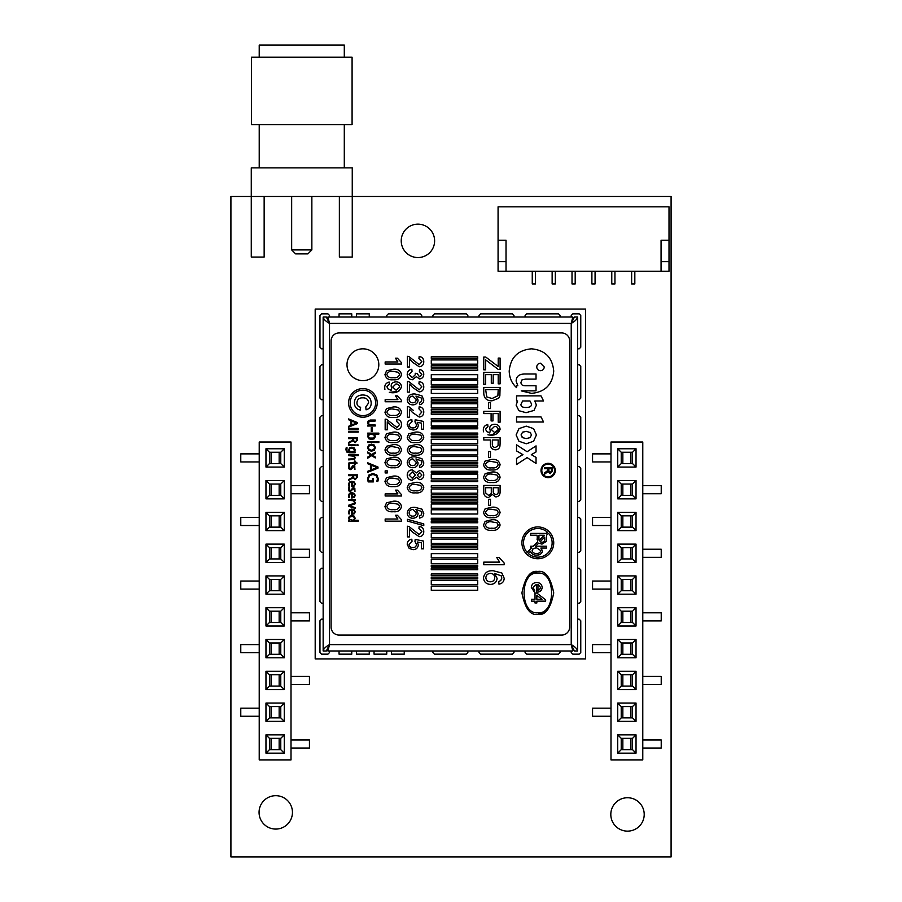 <?xml version="1.0" encoding="UTF-8"?>
<svg xmlns="http://www.w3.org/2000/svg" width="902" height="902" viewBox="0 0 902 902"><rect width="100%" height="100%" fill="white"/><g stroke="black" fill="none" stroke-linecap="round" stroke-linejoin="round"><path stroke-width="1.35" d="M401.232 240.857A16.698 16.698 0 0 0 417.919 257.555A16.698 16.698 0 0 0 434.617 240.857A16.698 16.698 0 0 0 417.919 224.158A16.698 16.698 0 0 0 401.232 240.857M610.812 814.438A16.698 16.698 0 0 0 627.51 831.137A16.698 16.698 0 0 0 644.208 814.438A16.698 16.698 0 0 0 627.51 797.74A16.698 16.698 0 0 0 610.812 814.438M259.066 812.375A16.698 16.698 0 0 0 275.764 829.073A16.698 16.698 0 0 0 292.451 812.375A16.698 16.698 0 0 0 275.764 795.677A16.698 16.698 0 0 0 259.066 812.375M230.912 196.489L230.912 856.9L671.088 856.9L671.088 196.489L230.912 196.489M251.432 124.611L251.432 57.187L352.084 57.187L352.084 124.611L251.432 124.611M259.224 167.862L259.224 124.611M344.293 167.862L344.293 124.611M339.366 196.489L339.366 257.07L352.254 257.07L352.254 167.862L251.275 167.862L251.275 257.07L264.151 257.07L264.151 196.489M291.662 249.922L295.642 253.89L307.886 253.89L311.855 249.922L291.662 249.922L291.662 196.489M311.855 249.922L311.855 196.489M344.293 57.187L344.293 45.1L259.224 45.1L259.224 57.187M669.013 206.829L669.013 240.214L661.065 240.214L661.065 271.231L506.022 271.231L506.022 240.214L498.073 240.214L498.073 206.829L669.013 206.829M661.065 271.231L669.013 271.231L669.013 240.214M498.073 240.214L498.073 271.231L506.022 271.231M661.065 261.681L669.013 261.681M498.073 261.681L506.022 261.681M552.137 271.231L552.137 283.95L555.316 283.95L555.316 271.231M572.015 271.231L572.015 283.95L575.194 283.95L575.194 271.231M591.892 271.231L591.892 283.95L595.072 283.95L595.072 271.231M611.77 271.231L611.77 283.95L614.95 283.95L614.95 271.231M631.648 271.231L631.648 283.95L634.828 283.95L634.828 271.231M532.259 271.231L532.259 283.95L535.438 283.95L535.438 271.231M291.008 759.901L291.008 442.014L259.224 442.014L259.224 759.901L291.008 759.901M284.265 448.756L265.966 448.756L265.966 467.067L284.265 467.067L284.265 448.756L280.77 452.263L269.461 452.263L269.461 463.572L280.77 463.572L280.77 452.263M284.265 734.848L265.966 734.848L265.966 753.159L284.265 753.159L284.265 734.848L280.77 738.343L269.461 738.343L269.461 749.663L280.77 749.663L280.77 738.343M284.265 703.064L265.966 703.064L265.966 721.363L284.265 721.363L284.265 703.064L280.77 706.559L269.461 706.559L269.461 717.868L280.77 717.868L280.77 706.559M284.265 671.28L265.966 671.28L265.966 689.579L284.265 689.579L284.265 671.28L280.77 674.775L269.461 674.775L269.461 686.084L280.77 686.084L280.77 674.775M284.265 639.484L265.966 639.484L265.966 657.795L284.265 657.795L284.265 639.484L280.77 642.979L269.461 642.979L269.461 654.3L280.77 654.3L280.77 642.979M284.265 607.7L265.966 607.7L265.966 625.999L284.265 625.999L284.265 607.7L280.77 611.195L269.461 611.195L269.461 622.504L280.77 622.504L280.77 611.195M284.265 575.916L265.966 575.916L265.966 594.215L284.265 594.215L284.265 575.916L280.77 579.411L269.461 579.411L269.461 590.72L280.77 590.72L280.77 579.411M284.265 544.12L265.966 544.12L265.966 562.431L284.265 562.431L284.265 544.12L280.77 547.627L269.461 547.627L269.461 558.936L280.77 558.936L280.77 547.627M284.265 512.336L265.966 512.336L265.966 530.647L284.265 530.647L284.265 512.336L280.77 515.831L269.461 515.831L269.461 527.14L280.77 527.14L280.77 515.831M284.265 480.552L265.966 480.552L265.966 498.851L284.265 498.851L284.265 480.552L280.77 484.047L269.461 484.047L269.461 495.356L280.77 495.356L280.77 484.047M265.966 480.552L269.461 484.047M265.966 498.851L269.461 495.356M284.265 498.851L280.77 495.356M265.966 512.336L269.461 515.831M265.966 530.647L269.461 527.14M284.265 530.647L280.77 527.14M265.966 544.12L269.461 547.627M265.966 562.431L269.461 558.936M284.265 562.431L280.77 558.936M265.966 575.916L269.461 579.411M265.966 594.215L269.461 590.72M284.265 594.215L280.77 590.72M265.966 607.7L269.461 611.195M265.966 625.999L269.461 622.504M284.265 625.999L280.77 622.504M265.966 639.484L269.461 642.979M265.966 657.795L269.461 654.3M284.265 657.795L280.77 654.3M265.966 671.28L269.461 674.775M265.966 689.579L269.461 686.084M284.265 689.579L280.77 686.084M265.966 703.064L269.461 706.559M265.966 721.363L269.461 717.868M284.265 721.363L280.77 717.868M265.966 734.848L269.461 738.343M265.966 753.159L269.461 749.663M284.265 753.159L280.77 749.663M265.966 448.756L269.461 452.263M265.966 467.067L269.461 463.572M284.265 467.067L280.77 463.572M291.008 739.967L309.442 739.967L309.442 748.04L291.008 748.04M259.224 461.948L240.778 461.948L240.778 453.875L259.224 453.875M291.008 493.744L309.442 493.744L309.442 485.659L291.008 485.659M259.224 525.528L240.778 525.528L240.778 517.444L259.224 517.444M291.008 557.312L309.442 557.312L309.442 549.239L291.008 549.239M259.224 589.107L240.778 589.107L240.778 581.023L259.224 581.023M291.008 620.892L309.442 620.892L309.442 612.808L291.008 612.808M259.224 652.676L240.778 652.676L240.778 644.603L259.224 644.603M291.008 684.471L309.442 684.471L309.442 676.387L291.008 676.387M259.224 716.256L240.778 716.256L240.778 708.171L259.224 708.171M271.074 749.663L271.074 738.343M271.074 717.868L271.074 706.559M271.074 686.084L271.074 674.775M271.074 654.3L271.074 642.979M271.074 622.504L271.074 611.195M271.074 590.72L271.074 579.411M271.074 558.936L271.074 547.627M271.074 527.14L271.074 515.831M271.074 495.356L271.074 484.047M271.074 463.572L271.074 452.263M279.158 749.663L279.158 738.343M279.158 717.868L279.158 706.559M279.158 686.084L279.158 674.775M279.158 654.3L279.158 642.979M279.158 622.504L279.158 611.195M279.158 590.72L279.158 579.411M279.158 558.936L279.158 547.627M279.158 527.14L279.158 515.831M279.158 495.356L279.158 484.047M279.158 463.572L279.158 452.263M642.776 759.901L642.776 442.014L610.992 442.014L610.992 759.901L642.776 759.901M636.034 448.756L617.735 448.756L617.735 467.067L636.034 467.067L636.034 448.756L632.539 452.263L621.23 452.263L621.23 463.572L632.539 463.572L632.539 452.263M636.034 734.848L617.735 734.848L617.735 753.159L636.034 753.159L636.034 734.848L632.539 738.343L621.23 738.343L621.23 749.663L632.539 749.663L632.539 738.343M636.034 703.064L617.735 703.064L617.735 721.363L636.034 721.363L636.034 703.064L632.539 706.559L621.23 706.559L621.23 717.868L632.539 717.868L632.539 706.559M636.034 671.28L617.735 671.28L617.735 689.579L636.034 689.579L636.034 671.28L632.539 674.775L621.23 674.775L621.23 686.084L632.539 686.084L632.539 674.775M636.034 639.484L617.735 639.484L617.735 657.795L636.034 657.795L636.034 639.484L632.539 642.979L621.23 642.979L621.23 654.3L632.539 654.3L632.539 642.979M636.034 607.7L617.735 607.7L617.735 625.999L636.034 625.999L636.034 607.7L632.539 611.195L621.23 611.195L621.23 622.504L632.539 622.504L632.539 611.195M636.034 575.916L617.735 575.916L617.735 594.215L636.034 594.215L636.034 575.916L632.539 579.411L621.23 579.411L621.23 590.72L632.539 590.72L632.539 579.411M636.034 544.12L617.735 544.12L617.735 562.431L636.034 562.431L636.034 544.12L632.539 547.627L621.23 547.627L621.23 558.936L632.539 558.936L632.539 547.627M636.034 512.336L617.735 512.336L617.735 530.647L636.034 530.647L636.034 512.336L632.539 515.831L621.23 515.831L621.23 527.14L632.539 527.14L632.539 515.831M636.034 480.552L617.735 480.552L617.735 498.851L636.034 498.851L636.034 480.552L632.539 484.047L621.23 484.047L621.23 495.356L632.539 495.356L632.539 484.047M617.735 480.552L621.23 484.047M617.735 498.851L621.23 495.356M636.034 498.851L632.539 495.356M617.735 512.336L621.23 515.831M617.735 530.647L621.23 527.14M636.034 530.647L632.539 527.14M617.735 544.12L621.23 547.627M617.735 562.431L621.23 558.936M636.034 562.431L632.539 558.936M617.735 575.916L621.23 579.411M617.735 594.215L621.23 590.72M636.034 594.215L632.539 590.72M617.735 607.7L621.23 611.195M617.735 625.999L621.23 622.504M636.034 625.999L632.539 622.504M617.735 639.484L621.23 642.979M617.735 657.795L621.23 654.3M636.034 657.795L632.539 654.3M617.735 671.28L621.23 674.775M617.735 689.579L621.23 686.084M636.034 689.579L632.539 686.084M617.735 703.064L621.23 706.559M617.735 721.363L621.23 717.868M636.034 721.363L632.539 717.868M617.735 734.848L621.23 738.343M617.735 753.159L621.23 749.663M636.034 753.159L632.539 749.663M617.735 448.756L621.23 452.263M617.735 467.067L621.23 463.572M636.034 467.067L632.539 463.572M642.776 739.967L661.222 739.967L661.222 748.04L642.776 748.04M610.992 461.948L592.558 461.948L592.558 453.875L610.992 453.875M642.776 493.744L661.222 493.744L661.222 485.659L642.776 485.659M610.992 525.528L592.558 525.528L592.558 517.444L610.992 517.444M642.776 557.312L661.222 557.312L661.222 549.239L642.776 549.239M610.992 589.107L592.558 589.107L592.558 581.023L610.992 581.023M642.776 620.892L661.222 620.892L661.222 612.808L642.776 612.808M610.992 652.676L592.558 652.676L592.558 644.603L610.992 644.603M642.776 684.471L661.222 684.471L661.222 676.387L642.776 676.387M610.992 716.256L592.558 716.256L592.558 708.171L610.992 708.171M622.842 749.663L622.842 738.343M622.842 717.868L622.842 706.559M622.842 686.084L622.842 674.775M622.842 654.3L622.842 642.979M622.842 622.504L622.842 611.195M622.842 590.72L622.842 579.411M622.842 558.936L622.842 547.627M622.842 527.14L622.842 515.831M622.842 495.356L622.842 484.047M622.842 463.572L622.842 452.263M630.926 749.663L630.926 738.343M630.926 717.868L630.926 706.559M630.926 686.084L630.926 674.775M630.926 654.3L630.926 642.979M630.926 622.504L630.926 611.195M630.926 590.72L630.926 579.411M630.926 558.936L630.926 547.627M630.926 527.14L630.926 515.831M630.926 495.356L630.926 484.047M630.926 463.572L630.926 452.263M315.193 658.922L315.193 309.07L585.533 309.07L585.533 658.922L315.193 658.922M571.214 317.03L571.214 315.429L572.815 313.84L579.174 313.84L580.764 315.429L580.764 347.236L579.174 348.826L577.584 348.826M577.584 364.735L579.174 364.735L580.764 366.325L580.764 398.12L579.174 399.721L577.584 399.721M577.584 415.619L579.174 415.619L580.764 417.209L580.764 449.016L579.174 450.605L577.584 450.605M577.584 466.503L579.174 466.503L580.764 468.093L580.764 499.9L579.174 501.489L577.584 501.489M577.584 517.387L579.174 517.387L580.764 518.977L580.764 550.784L579.174 552.374L577.584 552.374M577.584 568.283L579.174 568.283L580.764 569.872L580.764 601.668L579.174 603.258L577.584 603.258M577.584 619.167L579.174 619.167L580.764 620.756L580.764 652.563L579.174 654.153L572.815 654.153L571.214 652.563L571.214 650.973M323.153 348.826L321.552 348.826L319.962 347.236L319.962 315.429L321.552 313.84L327.922 313.84L329.512 315.429L329.512 317.03M327.922 317.03L327.922 320.21L329.512 323.39C325.645 321.27 323.525 319.15 323.153 317.03L323.153 650.973C323.525 648.854 325.645 646.734 329.512 644.614L327.922 650.973L572.815 650.973L571.225 644.614C575.081 646.734 577.201 648.854 577.584 650.973L577.584 317.03C577.201 319.15 575.081 321.27 571.225 323.39L572.815 317.03L327.922 317.03L329.512 323.39L326.332 317.03L323.153 317.03M323.153 399.721L321.552 399.721L319.962 398.12L319.962 366.325L321.552 364.735L323.153 364.735M323.153 450.605L321.552 450.605L319.962 449.016L319.962 417.209L321.552 415.619L323.153 415.619M323.153 501.489L321.552 501.489L319.962 499.9L319.962 468.093L321.552 466.503L323.153 466.503M323.153 552.374L321.552 552.374L319.962 550.784L319.962 518.977L321.552 517.387L323.153 517.387M323.153 603.258L321.552 603.258L319.962 601.668L319.962 569.872L321.552 568.283L323.153 568.283M329.512 650.973L329.512 652.563L327.922 654.153L321.552 654.153L319.962 652.563L319.962 620.756L321.552 619.167L323.153 619.167M525.099 317.03L525.099 315.429L526.689 313.84L558.496 313.84L560.086 315.429L560.086 317.03M478.985 317.03L478.985 315.429L480.574 313.84L512.381 313.84L513.971 315.429L513.971 317.03M432.87 317.03L432.87 315.429L434.46 313.84L466.266 313.84L467.856 315.429L467.856 317.03M386.755 317.03L386.755 315.429L388.345 313.84L420.152 313.84L421.741 315.429L421.741 317.03M560.086 650.973L560.086 652.563L558.496 654.153L526.689 654.153L525.099 652.563L525.099 650.973M513.971 650.973L513.971 652.563L512.381 654.153L480.574 654.153L478.985 652.563L478.985 650.973M467.856 650.973L467.856 652.563L466.266 654.153L434.46 654.153L432.87 652.563L432.87 650.973M339.051 317.03L339.051 313.84L351.769 313.84L351.769 317.03M356.538 317.03L356.538 313.84L369.268 313.84L369.268 317.03M351.769 650.973L351.769 654.153L339.051 654.153L339.051 650.973M369.268 650.973L369.268 654.153L356.538 654.153L356.538 650.973M386.755 650.973L386.755 654.153L374.037 654.153L374.037 650.973M404.243 650.973L404.243 654.153L391.524 654.153L391.524 650.973M572.815 317.03L572.815 320.21L571.225 323.39L571.225 644.614L574.405 650.973L577.584 650.973M323.153 650.973L326.332 650.973L329.512 644.614L327.922 647.794L327.922 650.973M572.815 650.973L572.815 647.794L571.225 644.614L329.512 644.614L329.512 323.39L571.225 323.39L574.405 317.03L577.584 317.03M522.608 400.973L529.97 400.973L531.582 404.13C531.582 406.362 529.688 407.49 525.911 407.49C522.608 407.49 520.95 406.475 520.939 404.446L522.608 400.973M516.113 405.088L518.909 410.703L526.024 412.688L533.973 410.455L536.408 405.088L534.796 400.973L543.568 400.973L541.008 395.865L516.542 395.865L516.542 400.973L517.647 400.973L516.113 405.088M531.515 403.408L531.357 405.336M540.501 370.699C538.201 370.485 536.949 369.245 536.746 366.945C536.949 364.667 538.201 363.416 540.501 363.19L544.244 366.945C544.03 369.245 542.778 370.485 540.501 370.699M536.036 390.87L521.232 390.87L531.47 393.362C545.022 392.088 552.441 384.669 553.727 371.094C552.441 357.519 545.022 350.1 531.47 348.826C517.895 350.1 510.476 357.519 509.202 371.094C509.393 377.837 511.84 383.35 516.542 387.612L516.542 385.763L517.838 385.763L516.147 381.196C516.136 376.393 519.112 374.003 525.054 374.003L536.036 374.003L536.036 379.111L525.483 379.111L521.954 379.922L520.973 382.403C520.973 384.647 522.438 385.763 525.37 385.763L536.036 385.763L536.036 390.87M521.954 379.922L525.483 379.111M516.542 387.612C511.84 383.35 509.393 377.837 509.202 371.094C510.476 357.519 517.895 350.1 531.47 348.826C545.022 350.1 552.441 357.519 553.727 371.094M541.008 416.916L543.568 422.023L516.542 422.023L516.542 416.916L541.008 416.916M346.999 364.735A15.898 15.898 0 0 0 362.908 380.633A15.898 15.898 0 0 0 378.806 364.735A15.898 15.898 0 0 0 362.908 348.826A15.898 15.898 0 0 0 346.999 364.735M519.789 456.446L516.542 458.419L516.542 464.519L527.095 457.607L536.036 463.47L536.036 457.382L531.301 454.664L536.036 451.958L536.036 445.892L527.095 451.733L516.542 444.844L516.542 450.921L522.946 454.664L520.51 456.006M530.06 432.261L531.492 434.944L530.06 437.65L526.249 438.586L522.664 437.684L521.052 434.944L522.551 432.238L526.249 431.336L530.579 432.656M516.113 434.944L518.966 441.27L526.249 443.773L533.556 441.27L536.431 434.944L533.556 428.619L526.249 426.139L518.966 428.619L516.113 434.944M531.492 434.944L530.06 437.65L526.249 438.586M522.551 432.238L523.126 431.911M522.664 437.684L522.089 437.256M541.798 470.483A6.359 6.359 0 0 1 548.168 464.124A6.359 6.359 0 0 1 554.527 470.483A6.359 6.359 0 0 1 548.168 476.842A6.359 6.359 0 0 1 541.798 470.483M555.316 470.483A7.16 7.16 0 0 1 548.168 477.643A7.16 7.16 0 0 1 541.008 470.483A7.16 7.16 0 0 1 548.168 463.324A7.16 7.16 0 0 1 555.316 470.483M501.862 573.007L493.315 570.774L501.862 573.007L504.184 578.238C504.038 581.621 502.29 583.583 498.941 584.135L498.682 581.508L498.941 584.135M494.42 573.401L501.219 575.837L494.42 573.401L497.115 578.362C496.641 582.218 494.431 584.225 490.485 584.395C486.268 584.192 483.946 582.049 483.495 577.934C484.43 572.747 487.7 570.357 493.315 570.774M501.828 578.069L500.779 580.572L501.828 578.069L501.219 575.837M401.503 494.646L397.421 490.136L401.503 494.646L401.503 495.999L385.165 495.999L385.165 493.901L397.895 493.901L395.493 490.136L397.421 490.136M399.62 424.526L396.97 427.503L399.62 424.526L396.688 421.437L396.891 419.34C399.913 419.757 401.458 421.505 401.503 424.571C401.435 427.593 399.924 429.262 396.993 429.6L390.295 425.067L387.262 421.82L387.262 429.814L385.165 429.814L385.165 419.126L386.62 419.351L396.97 427.503M386.53 408.572L384.962 412.214C385.932 416.217 388.683 417.964 393.227 417.457C388.683 417.964 385.932 416.217 384.962 412.214L386.53 408.572L393.227 406.982C397.771 406.475 400.533 408.223 401.503 412.214C400.522 416.217 397.759 417.953 393.227 417.457M401.503 374.522C400.533 370.519 397.771 368.771 393.227 369.279C397.771 368.771 400.533 370.519 401.503 374.522C400.522 378.513 397.759 380.261 393.227 379.753C388.683 380.261 385.932 378.513 384.962 374.522L386.53 370.869L393.227 369.279M419.599 479.661C422.283 479.334 423.681 477.789 423.771 475.027C423.681 477.789 422.283 479.334 419.599 479.661L416.386 477.237L412.18 480.292C409.034 479.988 407.377 478.24 407.219 475.05C407.388 471.847 409.068 470.1 412.237 469.818L416.386 472.919L419.644 470.449C422.316 470.765 423.692 472.287 423.771 475.027M421.392 460.877L421.877 462.658L421.042 464.665L419.374 465.421L421.042 464.665L421.877 462.658L421.392 460.877L415.957 458.926L418.111 462.895C417.739 465.984 415.969 467.586 412.812 467.721C409.44 467.563 407.58 465.838 407.219 462.557C407.963 458.396 410.579 456.491 415.078 456.829L421.91 458.611L423.771 462.794C423.647 465.5 422.249 467.067 419.577 467.507L419.374 465.421M412.349 379.753L416.374 376.686L412.349 379.753C409.125 379.415 407.422 377.622 407.219 374.364C407.388 371.432 408.922 369.741 411.831 369.279L412.034 371.376L409.102 374.443L412.034 371.376M419.374 371.59L421.877 374.33L419.374 371.59L419.577 369.493C422.226 370.012 423.613 371.601 423.771 374.274C423.658 377.013 422.271 378.558 419.61 378.919L416.374 376.686M500.091 525.02C499.122 521.018 496.359 519.27 491.815 519.778C496.359 519.27 499.122 521.018 500.091 525.02C499.122 529.012 496.359 530.759 491.815 530.252C487.272 530.759 484.521 529.012 483.551 525.02L485.129 521.367L491.815 519.778M499.945 446.107L500.091 443.683L499.945 446.107C499.415 448.508 497.904 449.748 495.401 449.827C491.962 449.489 490.316 447.539 490.462 443.987L490.462 439.984L483.765 439.984L483.765 437.673L500.091 437.673L500.091 443.683M498.693 398.256L499.866 395.888L498.693 398.256L492.018 400.815C486.787 400.838 484.036 398.323 483.765 393.261L483.765 387.409L500.091 387.409L499.866 395.888M354.294 516.192L351.859 515.572L349.446 516.248L348.476 518.267L349.649 520.341L348.589 520.341L348.589 521.153L358.207 521.153L358.207 520.319L354.001 520.319L355.241 518.255L353.843 515.944M349.638 497.521L349.187 495.66L349.897 494.048L351.679 493.484L351.679 497.994L354.306 497.397L355.241 495.401L354.306 493.417L351.859 492.65L349.446 493.338L348.476 495.626L348.826 497.521L349.638 497.521L349.345 496.675M349.638 486.122L349.187 484.261L349.897 482.649L351.679 482.085L351.679 486.595L354.306 485.998L355.241 484.002L354.306 482.018L351.859 481.251L349.446 481.939L348.476 484.227L348.826 486.122L349.638 486.122L349.345 485.276M354.847 466.255L352.885 465.725L350.326 468.792L349.187 467.315L349.548 465.579L348.77 465.511L348.894 468.86L350.314 469.615L351.543 469.13L353.471 466.413L354.96 469.378L354.655 466.007M352.051 455.611L353.731 456.04L354.531 457.517L353.911 458.791L348.589 459.05L348.589 459.885L354.475 459.434L355.241 457.664L353.99 455.611L358.207 455.611L358.207 454.777L348.589 454.777L348.589 455.611L353.99 456.232M352.592 440.368L348.589 442.431L348.589 443.378L353.043 440.683L355.151 442.668L357.496 440.075L357.496 437.797L348.589 437.797L348.589 438.631L352.75 438.631L352.592 440.368L351.577 441.123M377.363 480.101L376.844 481.386L377.791 481.51L378.288 478.736L376.799 474.926L372.909 473.516L369.019 474.903L367.542 478.714L368.174 481.916L373.327 481.916L373.327 478.477L372.503 478.477L372.503 480.958L368.749 480.958L368.366 478.736L369.696 475.579L372.909 474.475L376.123 475.591L377.464 478.714L376.844 481.386L377.791 481.51M569.636 627.115L569.636 340.877A7.949 7.949 0 0 0 561.675 332.928L339.051 332.928A7.949 7.949 0 0 0 331.102 340.877L331.102 627.115A7.949 7.949 0 0 0 339.051 635.064L561.675 635.064A7.949 7.949 0 0 0 569.636 627.115M537.829 614.397C545.349 615.615 550.648 608.455 553.727 592.93C550.648 577.393 545.349 570.244 537.829 571.462C530.308 570.244 525.009 577.393 521.92 592.93C525.009 608.455 530.308 615.615 537.829 614.397L545.315 611.872M537.829 571.462L530.342 573.988M367.678 426.026L375.255 425.969L375.255 425L370.158 424.898L368.625 423.861L369.008 421.437L375.255 421.008L375.255 420.039L370.44 420.039L368.366 420.636L367.542 422.643L369.031 425.113L367.678 425.135L368.027 426.003M368.67 438.71L371.466 439.477L374.285 438.778L375.39 436.433L373.947 434.099L378.84 434.099L378.84 433.129L367.678 433.129L367.678 434.054L368.907 434.054L367.542 436.399L369.177 439.003M349.502 463.414L354.407 463.211L354.407 464.755L355.117 464.755L355.117 463.211L357.023 463.211L356.73 462.376L355.117 462.376L355.117 461.069L354.407 461.069L354.407 462.376L349.119 462.591L348.476 463.91L349.345 464.868L350.247 463.211M353.043 477.733L355.151 479.706L357.496 477.124L357.496 474.847L348.589 474.847L348.589 475.67L352.75 475.67L352.592 477.417L348.589 479.469L348.589 480.428L353.065 477.733M349.548 487.666L348.77 487.587L348.476 489.425L348.894 490.947L350.314 491.703L353.471 488.501L354.96 491.466L354.847 488.343L352.885 487.813L350.326 490.868L349.187 489.403L349.548 487.666L348.77 487.587M355.117 499.539L348.589 499.595L348.589 500.373L353.652 500.723L354.452 502.628L355.241 502.628L353.843 500.396L355.117 500.373L354.96 499.55M349.638 513.903L349.187 512.054L349.897 510.431L351.679 509.867L351.679 514.377L354.306 513.779L355.241 511.784L354.306 509.81L351.859 509.044L349.446 509.72L348.476 512.009L348.826 513.903L349.638 513.903L349.345 513.058M498.208 366.505L496.337 365.084L498.208 366.505L498.208 358.094L500.091 358.094L500.091 369.403L498.208 369.403L485.648 359.875L485.648 369.82L483.765 369.82L483.765 357.045L485.727 357.045L496.337 365.084M490.947 434.753L492.255 434.741L500.091 429.284C498.118 434.257 494.059 436.083 487.926 434.775M494.679 424.278C490.361 424.617 488.895 426.793 490.282 430.784C488.895 426.793 490.361 424.617 494.679 424.278C497.949 424.391 499.764 426.06 500.091 429.284M485.434 429.104L487.948 426.578L485.434 429.104L486.922 431.731L489.335 432.509C489.504 433.422 489.82 432.847 490.282 430.784M487.734 424.481C484.216 425.451 482.807 427.886 483.506 431.799C482.807 427.886 484.216 425.451 487.734 424.481L487.948 426.578M483.551 464.699C484.521 468.69 487.272 470.438 491.815 469.931C487.272 470.438 484.521 468.69 483.551 464.699L485.129 461.046L491.815 459.456C496.359 458.949 499.122 460.697 500.091 464.699C499.122 468.69 496.359 470.438 491.815 469.931M421.392 398.041L421.877 399.823L421.042 401.83L419.374 402.585L421.042 401.83L421.877 399.823L421.392 398.041L415.957 396.091L418.111 400.06C417.739 403.149 415.969 404.75 412.812 404.885C409.44 404.727 407.58 403.014 407.219 399.721C407.963 395.572 410.579 393.655 415.078 393.994L421.91 395.775L423.771 399.958C423.647 402.664 422.249 404.243 419.577 404.682L419.374 402.585M419.261 417.04C422.192 416.701 423.692 415.021 423.771 412.011C423.692 415.021 422.192 416.701 419.261 417.04L412.552 412.507L409.519 409.249L409.519 417.243L407.433 417.243L407.433 406.565L408.888 406.779L413.544 410.545M409.204 428.766L413.037 430.017L409.204 428.766L407.219 424.628C407.366 421.662 408.899 419.971 411.831 419.554L412.034 421.64L411.831 419.554M418.325 425.225L417.231 422.316L418.325 425.225C417.942 428.303 416.183 429.893 413.037 430.017M412.913 427.931C410.624 427.931 409.361 426.826 409.102 424.639C409.361 426.826 410.624 427.931 412.913 427.931C415.123 427.909 416.296 426.815 416.431 424.65L414.965 421.854L415.179 419.757L423.557 421.437L423.557 429.183L421.459 429.183L421.459 423.151L417.231 422.316M407.219 449.918C408.189 453.92 410.951 455.657 415.484 455.149C410.951 455.657 408.189 453.92 407.219 449.918L408.798 446.264L415.484 444.686C420.028 444.179 422.79 445.915 423.771 449.918C422.79 445.915 420.028 444.179 415.484 444.686M423.771 487.621C422.79 483.619 420.028 481.871 415.484 482.378C420.028 481.871 422.79 483.619 423.771 487.621C422.79 491.613 420.028 493.36 415.484 492.853C410.951 493.36 408.189 491.613 407.219 487.621L408.798 483.968L415.484 482.378M401.503 386.857C401.164 383.643 399.36 381.974 396.079 381.85C399.36 381.974 401.164 383.643 401.503 386.857C399.53 391.829 395.471 393.667 389.326 392.347L398.831 391.355M396.079 381.85C391.772 382.189 390.307 384.365 391.693 388.356C390.307 384.365 391.772 382.189 396.079 381.85M386.845 386.676L389.36 384.151L386.845 386.676L388.322 389.314L390.746 390.081C390.904 390.994 391.22 390.431 391.693 388.356M386.53 433.704L384.962 437.357C385.932 441.349 388.683 443.096 393.227 442.589C388.683 443.096 385.932 441.349 384.962 437.357L386.53 433.704L393.227 432.114C397.771 431.607 400.533 433.355 401.503 437.357C400.533 433.355 397.771 431.607 393.227 432.114M401.503 519.778L397.421 515.267L401.503 519.778L401.503 521.13L385.165 521.13L385.165 519.033L397.895 519.033L395.493 515.267L397.421 515.267M496.664 557.425L499.674 562.138L496.664 557.425L499.077 557.425L504.184 563.073L504.184 564.753L483.765 564.753L483.765 562.138L499.674 562.138M421.392 511.411L421.877 513.193L421.042 515.2L419.374 515.955L421.042 515.2L421.877 513.193L421.392 511.411L415.957 509.461L418.111 513.43C417.739 516.519 415.969 518.12 412.812 518.255C409.44 518.098 407.58 516.384 407.219 513.091C407.963 508.942 410.579 507.025 415.078 507.364L421.91 509.145L423.771 513.328C423.647 516.034 422.249 517.613 419.577 518.052L419.374 515.955M419.261 536.69C422.192 536.352 423.692 534.672 423.771 531.661C423.692 534.672 422.192 536.352 419.261 536.69L412.552 532.157L409.519 528.91L409.519 536.893L407.433 536.893L407.433 526.216L408.888 526.441L419.238 534.593L421.877 531.616L418.945 528.516L419.159 526.43C422.181 526.836 423.714 528.583 423.771 531.661M418.325 544.876L417.231 541.967L418.325 544.876C417.942 547.954 416.183 549.555 413.037 549.679L409.204 548.427L407.219 544.278C407.366 541.324 408.899 539.633 411.831 539.204C408.899 539.633 407.366 541.324 407.219 544.278M409.102 544.289L412.034 541.301L411.831 539.204L412.034 541.301L409.102 544.289C409.361 546.488 410.624 547.582 412.913 547.582C415.123 547.559 416.296 546.465 416.431 544.301L414.965 541.504L415.179 539.407L423.557 541.087L423.557 548.833L421.459 548.833L421.459 542.801L417.231 541.967M553.727 542.835A15.898 15.898 0 0 1 537.829 558.733A15.898 15.898 0 0 1 521.92 542.835A15.898 15.898 0 0 1 537.829 526.937A15.898 15.898 0 0 1 553.727 542.835M377.216 402.901A14.308 14.308 0 0 1 362.908 417.209A14.308 14.308 0 0 1 348.589 402.901A14.308 14.308 0 0 1 362.908 388.582A14.308 14.308 0 0 1 377.216 402.901M498.682 581.508L500.779 580.572M384.962 481.33L386.53 477.688L393.227 476.098C397.771 475.591 400.533 477.338 401.503 481.33C400.522 485.332 397.759 487.069 393.227 486.573C388.683 487.08 385.932 485.332 384.962 481.33M384.962 449.918L386.53 446.264L393.227 444.686C397.771 444.179 400.533 445.915 401.503 449.918C400.522 453.909 397.759 455.657 393.227 455.149C388.683 455.657 385.932 453.92 384.962 449.918M407.219 437.357L408.798 433.704L415.484 432.114C420.028 431.607 422.79 433.355 423.771 437.357C422.79 441.349 420.028 443.096 415.484 442.589C410.951 443.096 408.189 441.349 407.219 437.357M412.552 387.375L409.519 384.117L409.519 392.111L407.433 392.111L407.433 381.433L408.888 381.647L419.238 389.811L421.877 386.834L418.945 383.733L419.159 381.636C422.181 382.053 423.714 383.801 423.771 386.879C423.692 389.889 422.192 391.569 419.261 391.908L412.552 387.375M409.102 374.443L412.361 377.656L415.405 374.601L415.179 373.248L417.062 373.462L419.543 376.822L421.877 374.33M412.552 362.232L409.519 358.985L409.519 366.979L407.433 366.979L407.433 356.301L408.888 356.515L419.238 364.679L421.877 361.702L418.945 358.601L419.159 356.504C422.181 356.921 423.714 358.669 423.771 361.747C423.692 364.758 422.192 366.426 419.261 366.764L412.552 362.232M490.462 505.323L488.58 505.323L488.58 499.257L490.462 499.257L490.462 505.323M488.444 497.577C485.096 497.103 483.54 495.097 483.765 491.567L483.765 485.434L500.091 485.434L500.091 491.545C500.238 494.668 498.829 496.472 495.863 496.946L492.345 494.499L488.444 497.577M483.551 477.259L485.129 473.618L491.815 472.028C496.359 471.52 499.122 473.268 500.091 477.259C499.122 481.251 496.359 482.998 491.815 482.502C487.272 483.01 484.521 481.262 483.551 477.259M490.462 457.573L488.58 457.573L488.58 451.496L490.462 451.496L490.462 457.573M491.094 413.59L483.765 413.59L483.765 411.289L500.091 411.289L500.091 422.181L498.208 422.181L498.208 413.59L492.977 413.59L492.977 420.918L491.094 420.918L491.094 413.59M490.462 408.561L488.58 408.561L488.58 402.495L490.462 402.495L490.462 408.561M348.589 506.191L355.117 508.446L355.117 507.612L349.48 505.74L355.117 503.812L355.117 502.978L348.589 505.244L348.589 506.191M348.476 495.626L348.826 497.521M352.073 466.616L351.78 467.191M353.099 466.548L353.99 466.526M349.548 465.579L348.77 465.511M353.257 459.005L352.445 459.05M356.899 445.633L357.97 445.633L357.97 444.799L356.899 444.799L356.899 445.633M358.207 428.416L348.589 428.416L348.589 429.251L358.207 429.251L358.207 428.416M378.186 480.168L378.288 478.736M371.692 454.631L367.678 452.015L367.678 452.973L370.947 455.115L367.678 457.111L367.678 458.216L371.692 455.6L375.255 457.945L375.255 456.976L372.425 455.115L375.255 453.255L375.255 452.15L371.692 454.631M378.84 441.54L367.678 441.54L367.678 442.51L378.84 442.51L378.84 441.54M372.222 427.683L371.263 427.683L371.263 431.415L372.222 431.415L372.222 427.683M367.542 422.643L367.7 423.658M368.625 423.861L368.366 422.779M375.39 436.433L374.364 434.358M374.206 445.013L371.466 444.156L368.738 445.013L367.542 447.674L368.738 450.357L371.466 451.192L374.206 450.357L375.39 447.674L374.206 445.013M378.006 467.033L367.678 462.76L367.678 463.729L370.429 464.846L370.429 470.167L367.678 471.306L367.678 472.276L378.006 468.138L378.006 467.033M357.496 422.598L348.589 418.923L348.589 419.746L350.968 420.715L350.968 425.293L348.589 426.285L348.589 427.108L357.496 423.545L357.496 422.598M358.207 431.269L348.589 431.269L348.589 432.103L358.207 432.103L358.207 431.269M355.117 444.799L348.589 444.799L348.589 445.633L355.117 445.633L355.117 444.799M349.153 452.759L355.117 452.759L355.117 451.925L354.351 451.925L355.241 449.861L354.283 447.809L351.836 447.178L349.683 447.775L348.589 449.94L349.863 451.958L346.853 450.91L347.044 447.719L346.221 447.651L345.861 449.647L346.83 452.071L349.153 452.759M355.151 479.706L357.496 477.124M354.847 488.343L353.483 487.666M354.294 501.23L354.452 502.628M477.688 365.727L477.688 367.294L431.28 367.294L431.28 365.727L477.688 365.727M477.688 356.786L477.688 358.353L431.28 358.353L431.28 356.786L477.688 356.786M477.688 374.668L477.688 378.896L431.28 378.896L431.28 374.668L477.688 374.668M477.688 368.862L477.688 370.44L431.28 370.44L431.28 368.862L477.688 368.862M477.688 359.921L477.688 364.16L431.28 364.16L431.28 359.921L477.688 359.921M477.688 389.213L477.688 393.441L431.28 393.441L431.28 389.213L477.688 389.213M477.688 400.815L477.688 402.382L431.28 402.382L431.28 400.815L477.688 400.815M477.688 386.067L477.688 387.646L431.28 387.646L431.28 386.067L477.688 386.067M477.688 397.669L477.688 399.248L431.28 399.248L431.28 397.669L477.688 397.669M477.688 380.272L477.688 384.5L431.28 384.5L431.28 380.272L477.688 380.272M477.688 421.64L477.688 425.879L431.28 425.879L431.28 421.64L477.688 421.64M477.688 418.494L477.688 420.073L431.28 420.073L431.28 418.494L477.688 418.494M477.688 409.553L477.688 411.132L431.28 411.132L431.28 409.553L477.688 409.553M477.688 412.699L477.688 414.277L431.28 414.277L431.28 412.699L477.688 412.699M477.688 403.758L477.688 407.986L431.28 407.986L431.28 403.758L477.688 403.758M477.688 433.05L477.688 434.617L431.28 434.617L431.28 433.05L477.688 433.05M477.688 445.126L477.688 449.365L431.28 449.365L431.28 445.126L477.688 445.126M477.688 436.185L477.688 437.763L431.28 437.763L431.28 436.185L477.688 436.185M477.688 427.244L477.688 428.822L431.28 428.822L431.28 427.244L477.688 427.244M477.688 439.33L477.688 443.558L431.28 443.558L431.28 439.33L477.688 439.33M477.688 471.272L477.688 472.851L431.28 472.851L431.28 471.272L477.688 471.272M477.688 450.729L477.688 454.969L431.28 454.969L431.28 450.729L477.688 450.729M477.688 465.477L477.688 467.044L431.28 467.044L431.28 465.477L477.688 465.477M477.688 456.536L477.688 460.764L431.28 460.764L431.28 456.536L477.688 456.536M477.688 462.331L477.688 463.91L431.28 463.91L431.28 462.331L477.688 462.331M477.688 488.963L477.688 493.191L431.28 493.191L431.28 488.963L477.688 488.963M477.688 485.817L477.688 487.396L431.28 487.396L431.28 485.817L477.688 485.817M477.688 474.215L477.688 478.455L431.28 478.455L431.28 474.215L477.688 474.215M477.688 494.758L477.688 496.337L431.28 496.337L431.28 494.758L477.688 494.758M477.688 480.022L477.688 481.6L431.28 481.6L431.28 480.022L477.688 480.022M477.688 518.244L477.688 519.823L431.28 519.823L431.28 518.244L477.688 518.244M477.688 500.847L477.688 502.425L431.28 502.425L431.28 500.847L477.688 500.847M477.688 497.712L477.688 499.28L431.28 499.28L431.28 497.712L477.688 497.712M477.688 503.992L477.688 508.221L431.28 508.221L431.28 503.992L477.688 503.992M477.688 509.788L477.688 514.027L431.28 514.027L431.28 509.788L477.688 509.788M477.688 526.993L477.688 528.572L431.28 528.572L431.28 526.993L477.688 526.993M477.688 539.08L477.688 543.308L431.28 543.308L431.28 539.08L477.688 539.08M477.688 530.139L477.688 531.706L431.28 531.706L431.28 530.139L477.688 530.139M477.688 521.198L477.688 522.765L431.28 522.765L431.28 521.198L477.688 521.198M477.688 533.274L477.688 537.513L431.28 537.513L431.28 533.274L477.688 533.274M477.688 565.227L477.688 566.806L431.28 566.806L431.28 565.227L477.688 565.227M477.688 547.818L477.688 549.397L431.28 549.397L431.28 547.818L477.688 547.818M477.688 544.684L477.688 546.262L431.28 546.262L431.28 544.684L477.688 544.684M477.688 559.42L477.688 563.66L431.28 563.66L431.28 559.42L477.688 559.42M477.688 553.625L477.688 557.853L431.28 557.853L431.28 553.625L477.688 553.625M477.688 573.965L477.688 575.544L431.28 575.544L431.28 573.965L477.688 573.965M477.688 586.052L477.688 590.291L431.28 590.291L431.28 586.052L477.688 586.052M477.688 577.111L477.688 578.689L431.28 578.689L431.28 577.111L477.688 577.111M477.688 568.17L477.688 569.748L431.28 569.748L431.28 568.17L477.688 568.17M477.688 580.257L477.688 584.485L431.28 584.485L431.28 580.257L477.688 580.257M485.648 384.275L483.765 384.275L483.765 372.334L500.091 372.334L500.091 383.846L498.208 383.846L498.208 374.634L493.18 374.634L493.18 383.226L491.297 383.226L491.297 374.634L485.648 374.634L485.648 384.275M483.551 512.449L485.129 508.796L491.815 507.217C496.359 506.71 499.122 508.446 500.091 512.449C499.122 516.44 496.359 518.188 491.815 517.68C487.272 518.188 484.521 516.451 483.551 512.449M419.238 414.943L421.877 411.966L418.945 408.865L419.159 406.768C422.181 407.185 423.714 408.933 423.771 412.011M412.034 421.64L409.102 424.639M423.771 449.918C422.79 453.909 420.028 455.657 415.484 455.149M401.503 362.694L401.503 364.047L385.165 364.047L385.165 361.95L397.895 361.95L395.493 358.184L397.421 358.184L401.503 362.694M384.906 389.371C384.207 385.458 385.628 383.023 389.145 382.053L389.36 384.151M401.503 400.398L401.503 401.751L385.165 401.751L385.165 399.654L397.895 399.654L395.493 395.877L397.421 395.877L401.503 400.398M401.503 437.357C400.522 441.349 397.759 443.096 393.227 442.589M384.962 462.489L386.53 458.836L393.227 457.246C397.771 456.739 400.533 458.487 401.503 462.489C400.522 466.481 397.759 468.228 393.227 467.721C388.683 468.228 385.932 466.481 384.962 462.489M387.262 472.952L385.165 472.952L385.165 470.867L387.262 470.867L387.262 472.952M384.962 506.473L386.53 502.82L393.227 501.23C397.771 500.723 400.533 502.47 401.503 506.473C400.522 510.464 397.759 512.212 393.227 511.705C388.683 512.212 385.932 510.464 384.962 506.473M423.771 525.64L407.433 521.04L407.433 519.304L423.771 523.915L423.771 525.64M494.758 577.641C494.567 580.313 493.123 581.7 490.406 581.779C487.666 581.745 486.144 580.392 485.851 577.742C486.155 574.991 487.711 573.548 490.541 573.401C493.157 573.593 494.555 575.014 494.758 577.641M399.62 481.307C398.583 483.934 396.452 484.994 393.227 484.475C390.025 484.994 387.894 483.946 386.845 481.33C387.894 478.725 390.025 477.677 393.227 478.195L398.504 479.142L399.62 481.307M399.62 449.895C398.583 452.522 396.452 453.571 393.227 453.063C390.025 453.571 387.894 452.533 386.845 449.918C387.894 447.302 390.025 446.264 393.227 446.772L398.504 447.719L399.62 449.895M399.62 412.191C398.583 414.819 396.452 415.878 393.227 415.36C390.025 415.878 387.894 414.83 386.845 412.214C387.894 409.609 390.025 408.561 393.227 409.08L398.504 410.027L399.62 412.191M399.62 374.499C398.583 377.126 396.452 378.175 393.227 377.656C390.025 378.175 387.894 377.126 386.845 374.522C387.894 371.906 390.025 370.857 393.227 371.376L398.504 372.323L399.62 374.499M415.394 475.004L412.214 478.195L409.102 475.072L412.282 471.915L415.394 475.004M421.877 475.05L419.543 477.564L417.276 475.072L419.633 472.535L421.877 475.05L419.633 472.535M416.228 462.32C416.081 464.462 414.92 465.567 412.744 465.624C410.557 465.601 409.339 464.519 409.102 462.399C409.35 460.2 410.59 459.05 412.857 458.926L416.228 462.32L412.857 458.926M421.877 437.323C420.839 439.95 418.708 441.01 415.495 440.492C412.293 441.01 410.162 439.962 409.102 437.357C410.162 434.741 412.293 433.693 415.495 434.212L420.76 435.159L421.877 437.323M498.208 524.998C497.171 527.614 495.04 528.673 491.827 528.155C488.625 528.673 486.494 527.625 485.434 525.02C486.494 522.405 488.625 521.356 491.827 521.875L497.092 522.822L498.208 524.998M488.467 495.277L485.727 492.999L485.648 487.734L491.297 487.734L491.297 491.331C491.545 493.631 490.598 494.939 488.467 495.277M495.66 494.646L493.383 493.067L493.18 487.734L498.208 487.734L498.208 490.846C498.535 493.056 497.678 494.319 495.66 494.646M498.208 477.237C497.171 479.864 495.04 480.924 491.827 480.405C488.625 480.924 486.494 479.875 485.434 477.259C486.494 474.655 488.625 473.606 491.827 474.125L497.092 475.072L498.208 477.237M498.062 445.768L495.333 447.516C493.225 447.324 492.233 446.129 492.345 443.919L492.345 439.984L498.208 439.984L498.062 445.768L495.333 447.516M492.052 398.515L486.798 396.936L485.648 389.72L498.208 389.72L497.87 395.73L492.052 398.515M350.946 516.496L349.446 517.41L349.446 519.293L352.783 520.228L354.294 519.293L354.294 517.41L352.806 516.496L350.066 516.801M354.531 495.457L353.866 496.788L352.389 497.16L352.389 493.484L353.843 494.025L354.531 495.457M354.531 484.058L353.866 485.389L352.389 485.772L352.389 482.085L353.843 482.626L354.531 484.058M353.46 439.578L353.832 441.112L353.46 438.631L356.786 438.631L356.076 441.653L353.832 441.112L355.174 441.833M375.627 402.901A12.718 12.718 0 0 1 362.908 415.619A12.718 12.718 0 0 1 350.179 402.901A12.718 12.718 0 0 1 362.908 390.171A12.718 12.718 0 0 1 375.627 402.901M538.945 538.922L538.945 535.247L544.289 535.247L539.114 540.422L538.945 538.922M544.718 537.062L544.718 538.889C544.898 540.997 543.951 542.125 541.888 542.271L540.016 541.775L544.718 537.062M537.085 535.247L537.648 541.888L533.341 546.195L530.68 546.195L530.68 547.852L531.684 547.852L527.163 552.374A14.308 14.308 0 0 1 527.704 532.721A14.308 14.308 0 0 1 547.367 532.169L546.15 533.398L530.68 533.398L530.68 535.247L537.085 535.247M548.495 533.296A14.308 14.308 0 0 1 543.669 555.903A14.308 14.308 0 0 1 528.29 553.501L530.523 551.269C531.526 553.963 533.544 555.226 536.543 555.08C539.836 555.249 541.809 553.828 542.452 550.818L540.85 548.055L546.578 548.055L546.578 546.195L535.585 546.195L538.663 543.128L541.978 544.131L546.274 541.459L546.578 535.202L548.495 533.296M536.487 553.422C534.198 553.602 532.744 552.678 532.124 550.648L533.285 548.495L536.543 547.807L540.794 550.615C540.253 552.689 538.81 553.625 536.487 553.422C534.198 553.602 532.744 552.678 532.124 550.648M537.829 612.808C519.518 614.544 519.518 571.316 537.829 573.052C556.139 571.316 556.139 614.544 537.829 612.808M372.582 438.44L374.296 437.402L374.285 435.271L371.466 434.099L369.414 434.595L368.366 436.297L369.358 438.068L373.586 438.068M371.466 445.126L369.256 445.791L368.366 447.674L369.256 449.591L371.466 450.222L373.699 449.591L374.567 447.674L373.699 445.791L371.466 445.126L369.256 445.791L368.366 447.674L369.256 449.591L371.466 450.222L373.699 449.591L374.567 447.674L373.699 445.791L371.466 445.126M377.047 467.518L371.263 469.818L371.263 465.24L377.047 467.518M356.662 423.015L351.679 425L351.679 421.054L356.662 423.015M350.111 448.452L349.3 449.918L350.134 451.485L353.776 451.507L354.531 449.963L352.795 448.102L350.111 448.452L349.3 449.918L350.134 451.485M353.832 478.15L353.46 475.67L356.786 475.67L356.076 478.703L353.832 478.15M354.531 511.84L353.866 513.17L352.389 513.554L352.389 509.867L353.843 510.408L354.531 511.84M491.297 429.544L494.567 426.364C496.731 426.42 497.949 427.503 498.208 429.6L494.724 432.656L491.297 429.544M498.208 464.677C497.171 467.292 495.04 468.352 491.827 467.834C488.625 468.352 486.494 467.304 485.434 464.699C486.494 462.083 488.625 461.035 491.827 461.553L497.092 462.5L498.208 464.677M498.208 512.426C497.171 515.053 495.04 516.102 491.827 515.594C488.625 516.102 486.494 515.065 485.434 512.449C486.494 509.833 488.625 508.796 491.827 509.303L497.092 510.25L498.208 512.426M416.228 399.485C416.081 401.627 414.92 402.732 412.744 402.788C410.557 402.766 409.339 401.694 409.102 399.563C409.35 397.365 410.59 396.215 412.857 396.091L416.228 399.485M421.877 449.895C420.839 452.522 418.708 453.571 415.495 453.063C412.293 453.571 410.162 452.533 409.102 449.918C410.162 447.302 412.293 446.264 415.495 446.772L420.76 447.719L421.877 449.895M421.877 487.599C420.839 490.226 418.708 491.274 415.495 490.756C412.293 491.274 410.162 490.226 409.102 487.621C410.162 485.005 412.293 483.957 415.495 484.475L420.76 485.423L421.877 487.599M392.708 387.127L395.967 383.948C398.143 383.993 399.36 385.075 399.62 387.172L396.125 390.228L392.708 387.127M399.62 437.323C398.583 439.95 396.452 441.01 393.227 440.492C390.025 441.01 387.894 439.962 386.845 437.357C387.894 434.741 390.025 433.693 393.227 434.212L398.504 435.159L399.62 437.323M399.62 462.467C398.583 465.082 396.452 466.142 393.227 465.624C390.025 466.142 387.894 465.094 386.845 462.489C387.894 459.873 390.025 458.825 393.227 459.343L398.504 460.291L399.62 462.467C398.583 465.082 396.452 466.142 393.227 465.624M399.62 506.45C398.583 509.066 396.452 510.126 393.227 509.607C390.025 510.126 387.894 509.078 386.845 506.473C387.894 503.857 390.025 502.809 393.227 503.327L398.504 504.274L399.62 506.45M416.228 512.855C416.081 514.997 414.92 516.102 412.744 516.158C410.557 516.136 409.339 515.053 409.102 512.934C409.35 510.735 410.59 509.585 412.857 509.461L416.228 512.855M393.227 453.063C390.025 453.571 387.894 452.533 386.845 449.918M393.227 446.772L398.504 447.719M485.727 492.999L485.648 491.601M493.383 493.067L493.18 491.105M498.208 393.024L497.87 395.73M352.806 516.496L351.859 516.395M351.859 520.319L352.783 520.228M352.389 493.484L352.389 497.16L353.866 496.788M353.843 482.626L352.389 482.085L352.389 485.772M537.085 538.855L537.096 539.486M528.29 553.501L530.523 551.269M532.541 549.25L533.285 548.495M353.663 448.407L352.795 448.102M354.531 449.963L354.294 449.016M351.836 451.925L353.776 451.507M353.843 510.408L352.389 509.867L352.389 513.554M491.827 515.594C488.625 516.102 486.494 515.065 485.434 512.449M412.744 402.788C410.557 402.766 409.339 401.694 409.102 399.563M386.845 462.489C387.894 459.873 390.025 458.825 393.227 459.343L398.504 460.291M412.744 516.158C410.557 516.136 409.339 515.053 409.102 512.934C409.35 510.735 410.59 509.585 412.857 509.461M362.784 397.838C366.359 397.771 368.298 399.462 368.625 402.935L365.772 406.971L368.625 402.935C368.298 399.462 366.359 397.771 362.784 397.838C359.233 397.714 357.282 399.372 356.921 402.788C356.966 405.28 358.207 406.768 360.631 407.253C358.207 406.768 356.966 405.28 356.921 402.788M541.933 552.734L542.452 550.818C541.798 553.817 539.824 555.237 536.543 555.08L538.573 554.877M539.069 554.764L540.467 554.155M534.649 590.291L532.992 587.563L534.649 590.291L534.469 592.084L531.346 587.54C531.594 584.304 533.375 582.658 536.667 582.602C539.982 582.613 541.82 584.225 542.17 587.439C541.809 590.573 540.016 592.14 536.769 592.152L536.295 584.44L532.992 587.563M360.631 407.253L360.349 410.106C356.493 409.249 354.497 406.847 354.351 402.878C354.712 397.737 357.496 395.099 362.705 394.975C367.982 395.053 370.801 397.692 371.196 402.89C371.218 406.543 369.504 408.854 366.054 409.824L365.772 406.971M547.965 468.668L544.402 468.668L544.402 467.552L552.351 467.552L552.351 471.002L550.209 473.663L548.066 471.554L544.402 474.317L544.402 473.031L547.931 470.37L547.965 468.668M535.01 601.138L531.526 601.138L531.526 599.3L535.01 599.3L535.01 593.065L536.848 593.065L545.654 599.853L545.654 601.138L536.848 601.138L536.848 602.976L535.01 602.976L535.01 601.138M551.426 471.047L550.186 472.547L548.878 470.799L548.878 468.668L551.426 468.668L551.426 471.047L550.186 472.547L548.878 470.799M540.523 587.428L537.953 584.44L537.953 590.314L539.644 589.637L540.523 587.428M542.001 599.3L536.848 595.331L536.848 599.3L542.001 599.3M539.644 589.637L537.953 590.314"/></g></svg>
